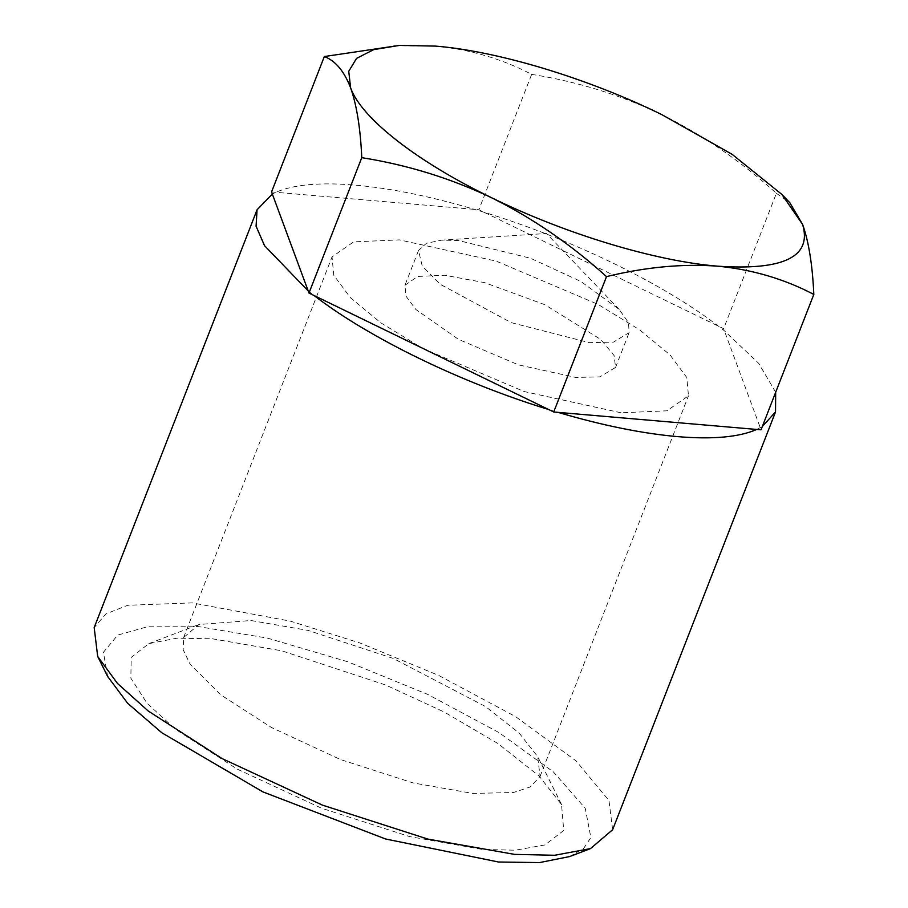 <?xml version="1.0" encoding="UTF-8"?>
<svg xmlns="http://www.w3.org/2000/svg" width="908" height="908" viewBox="0 0 908 908"><rect width="100%" height="100%" fill="white"/><g stroke="black" fill="none" stroke-linecap="round" stroke-linejoin="round"><path stroke-width="0.68" stroke-dasharray="4.54 3.41" d="M404.945 285.282L417.737 276.429L444.761 275.249L484.668 282.672L544.879 304.702L600.721 339.444L614.08 355.539L615.579 367.399L599.904 376.877L575.763 377.433L518.525 364.88L458.517 339.376L415.875 309.503L405.933 296.087L404.945 285.282L418.509 250.506L422.265 266.192L440.459 284.408L511.193 322.624L589.326 342.656L613.456 342.112L629.13 332.634L628.506 322.669L619.154 309.39L580.893 281.48L530.692 258.315L458.313 240.484L441.583 240.155L426.374 243.299L418.509 250.506M621.117 412.799L524.245 391.552L422.685 348.4L381.088 322.987L350.545 297.847L333.713 275.147L332.044 256.851L353.677 241.868L399.406 239.882L496.279 261.129L597.839 304.282L639.436 329.695L669.99 354.846L686.811 377.535L688.48 395.831L666.847 410.813L621.117 412.799M251.005 620.527L308.118 630.413L393.243 658.436L485.519 706.549L519.16 733.085L537.672 756.614L540.078 776.465L530.204 786.964L513.553 792.502L472.705 793.433L413.004 782.9L340.489 759.542L271.503 727.524L220.792 694.858L189.999 664.032L183.178 649.731L183.632 637.495L198.852 624.511L251.005 620.527M212.347 638.789L281.911 650.843L385.616 684.984L444.125 711.986L498.027 743.595L539 775.92L561.553 804.579L563.72 830.48L544.948 844.951L515.29 850.206L482.42 849.434L409.678 836.609L321.353 808.143L237.306 769.144L175.539 729.34L146.994 703.223L130.854 678.163L131.206 657.415L148.798 643.659L176.867 638.188L212.347 638.789M107.632 676.426L103.433 652.285L117.734 635.089L149.457 626.18L196.219 626.214L267.497 638.12L347.605 661.716L427.679 694.382L498.878 732.506L553.415 771.936L585.251 808.302L590.87 837.573L583.549 848.515L569.668 856.573M612.639 829.708L608.962 800.504L576.081 760.893L515.562 716.605L438.621 675.382L359.954 642.977L290.401 621.151L192.178 602.889L127.699 605.284L105.918 613.899L94.182 627.576M775.682 392.245L758.759 363.416L724.391 330.796L718.512 326.21C663.294 283.625 571.45 238.986 483.964 212.222L474.544 209.373C430.279 196.321 390.451 188.228 355.062 185.107C319.888 182.167 293.5 184.562 275.873 192.292L272.332 194.028M308.198 290.935L314.077 295.52M548.625 409.519L558.045 412.368M756.716 429.45L762.311 426.544M271.56 191.917L478.868 209.748L718.512 326.21L723.608 328.696L761.04 429.813M393.834 45.763L435.534 46.104C469.981 49.418 502.022 58.838 531.657 74.365L478.868 209.748M531.657 74.365C577.011 81.527 620.312 94.897 661.569 114.487C702.429 134.793 740.712 161.068 776.397 193.313L723.608 328.696M776.397 193.313L789.812 202.711M615.579 367.399L629.13 332.634M619.154 309.39L546.457 233.504L441.583 240.155M540.078 776.465L688.48 395.831M183.632 637.495L332.044 256.851M561.553 804.579L537.672 756.614M148.798 643.659L198.852 624.511"/><path stroke-width="1.36" d="M590.518 848.594L569.668 856.562L539.477 862.6L498.537 862.01L385.639 839.003L263.002 791.935L161.806 732.756L127.642 703.269L107.632 676.426L97.689 656.439L117.427 683.395L148.22 710.998L221.983 758.532L322.34 805.09L427.804 839.071L514.654 854.394L554.652 855.268L590.518 848.594L612.639 829.708L775.523 411.937L775.682 392.245M257.066 209.793L256.079 226.206L264.534 245.682L308.198 290.935L272.332 194.028L257.066 209.793L94.182 627.576L97.689 656.439M548.625 409.519L314.077 295.52C369.306 338.116 461.139 382.745 548.625 409.519L553.721 411.994L558.045 412.368C602.31 425.421 642.138 433.502 677.538 436.623C712.701 439.574 739.101 437.179 756.716 429.45L558.045 412.368M762.311 426.544L775.523 411.937M314.077 295.52L308.981 293.046L308.198 290.935M272.332 194.028L271.56 191.917L324.338 56.534L399.509 45.4L373.733 49.622L356.572 58.373L348.751 71.267L350.59 87.747C344.177 71.187 335.427 60.779 324.338 56.534M813.818 294.43C784.183 278.915 752.153 269.494 717.706 266.18C783.763 270.629 812.07 256.748 802.649 224.526L781.947 194.505L789.812 202.711L802.649 224.526C808.778 241.846 812.501 265.147 813.818 294.43L761.04 429.813L756.716 429.45M606.51 276.611C570.905 244.434 532.621 218.158 491.682 197.785C565.718 234.037 655.213 261.118 717.706 266.18C682.544 263.592 645.475 267.077 606.51 276.611L553.721 411.994M361.77 157.663C360.453 128.425 356.731 105.124 350.59 87.747C361.236 118.233 417.101 161.806 491.682 197.785C450.516 178.229 407.215 164.859 361.77 157.663L308.981 293.046M781.947 194.505L732.2 154.383L661.569 114.487C587.533 78.236 498.027 51.166 435.534 46.104L399.509 45.4"/></g></svg>

